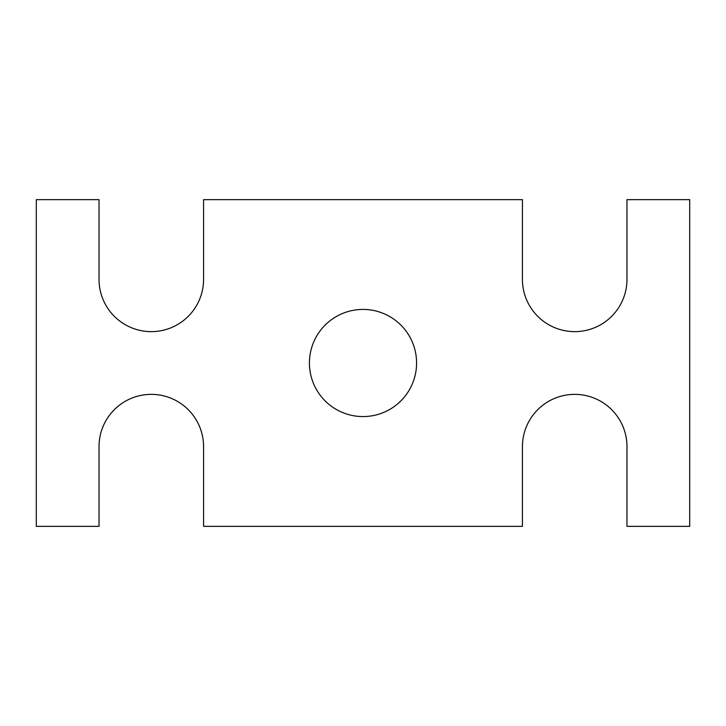 <?xml version="1.0" encoding="UTF-8"?>
<svg xmlns="http://www.w3.org/2000/svg" width="726" height="726" viewBox="0 0 726 726"><rect width="100%" height="100%" fill="white"/><g stroke="black" fill="none" stroke-linecap="round" stroke-linejoin="round"><path stroke-width="1.09" d="M522.43 526.35L203.57 526.35L203.57 446.635A52.272 52.272 0 0 0 151.298 394.363A52.272 52.272 0 0 0 99.026 446.635L99.026 526.35L36.3 526.35L36.3 199.65L99.026 199.65L99.026 279.365A52.272 52.272 0 0 0 151.298 331.637A52.272 52.272 0 0 0 203.57 279.365L203.57 199.65L522.43 199.65L522.43 279.365A52.272 52.272 0 0 0 574.702 331.637A52.272 52.272 0 0 0 626.974 279.365L626.974 199.65L689.7 199.65L689.7 526.35L626.974 526.35L626.974 446.635A52.272 52.272 0 0 0 574.702 394.363A52.272 52.272 0 0 0 522.43 446.635L522.43 526.35M416.579 363A53.579 53.579 0 0 0 336.211 316.6A53.579 53.579 0 0 0 336.211 409.4A53.579 53.579 0 0 0 416.579 363"/></g></svg>
